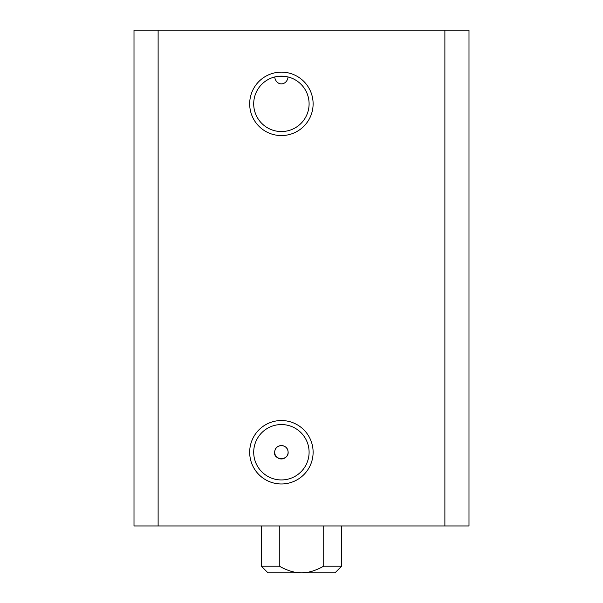 <?xml version="1.0" encoding="UTF-8"?>
<svg xmlns="http://www.w3.org/2000/svg" width="603" height="603" viewBox="0 0 603 603"><rect width="100%" height="100%" fill="white"/><g stroke="black" fill="none" stroke-linecap="round" stroke-linejoin="round"><path stroke-width="0.9" d="M309.098 452.25A27.7 27.7 0 0 1 267.551 476.234A27.7 27.7 0 0 1 267.551 428.266A27.7 27.7 0 0 1 309.098 452.25M313.115 452.25A31.718 31.718 0 0 0 265.539 424.783A31.718 31.718 0 0 0 265.539 479.717A31.718 31.718 0 0 0 313.115 452.25M158.122 525.952L468.998 525.952L468.998 30.15L134.002 30.15L134.002 525.952L158.122 525.952L158.122 30.15M313.115 103.852A31.718 31.718 0 0 0 265.539 76.385A31.718 31.718 0 0 0 265.539 131.318A31.718 31.718 0 0 0 313.115 103.852M309.098 103.852A27.7 27.7 0 0 1 267.551 127.836A27.7 27.7 0 0 1 267.551 79.86A27.7 27.7 0 0 1 309.098 103.852M277.41 76.438L285.385 76.438M288.061 76.965A7.733 6.701 90 0 1 279.129 83.433A7.733 6.701 90 0 1 274.734 76.965M288.098 452.25A6.701 6.701 0 0 1 280.87 458.928A6.701 6.701 0 0 1 274.787 451.187C272.141 460.586 289.915 461.348 288.015 451.187C287.081 443.785 275.624 443.883 274.787 451.187A6.701 6.701 0 0 1 281.933 445.572A6.701 6.701 0 0 1 288.098 452.25M323.721 525.952L323.721 566.149C315.625 570.679 308.216 572.91 301.5 572.85C294.784 572.91 287.375 570.679 279.279 566.149L279.279 525.952M279.279 566.149L261.303 566.149L261.303 525.952M261.303 566.149L268.003 572.85L334.997 572.85L341.697 566.149L323.721 566.149M444.878 30.15L444.878 525.952M341.697 566.149L341.697 525.952"/></g></svg>
